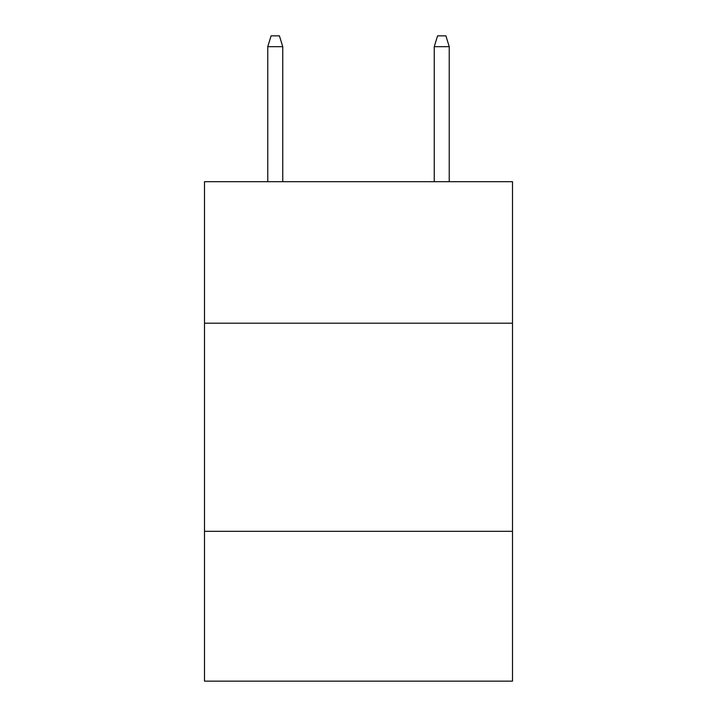 <?xml version="1.0" encoding="UTF-8"?>
<svg xmlns="http://www.w3.org/2000/svg" width="717" height="717" viewBox="0 0 717 717"><rect width="100%" height="100%" fill="white"/><g stroke="black" fill="none" stroke-linecap="round" stroke-linejoin="round"><path stroke-width="1.08" d="M512.503 323.206L512.503 181.688L204.497 181.688L204.497 323.206L512.503 323.206L512.503 681.15L204.497 681.15L204.497 323.206M512.503 531.315L204.497 531.315M282.749 181.688L282.749 46.668L267.764 46.668L267.764 181.688M267.764 46.668L271.098 35.85L279.415 35.85L282.749 46.668M434.251 46.668L437.585 35.85L445.902 35.85L449.236 46.668L434.251 46.668L434.251 181.688M449.236 46.668L449.236 181.688"/></g></svg>
